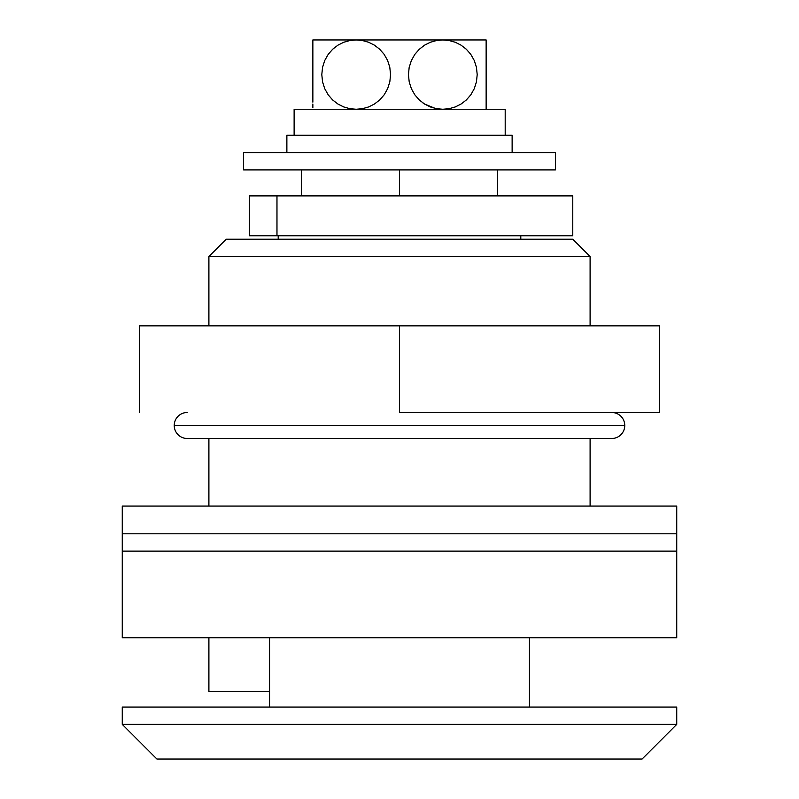 <?xml version="1.0" encoding="UTF-8"?>
<svg xmlns="http://www.w3.org/2000/svg" width="799" height="799" viewBox="0 0 799 799"><rect width="100%" height="100%" fill="white"/><g stroke="black" fill="none" stroke-linecap="round" stroke-linejoin="round"><path stroke-width="1.2" d="M520.798 239.221L520.798 235.755L520.798 239.221M278.202 235.755L278.202 239.221L278.202 235.755M676.743 724.393L676.743 707.065L122.257 707.065L122.257 724.393L676.743 724.393L122.257 724.393L156.914 759.05L642.086 759.05L676.743 724.393L642.086 759.05L156.914 759.05L122.257 724.393L122.257 707.065L676.743 707.065L676.743 724.393M529.457 707.065L529.457 637.752L529.457 707.065M269.543 637.752L269.543 707.065L269.543 637.752M301.483 195.895L301.483 169.907L301.483 195.895M399.5 169.907L399.5 195.895L399.5 169.907L243.555 169.907L555.445 169.907L555.445 152.579L243.555 152.579L243.555 169.907L243.555 152.579L555.445 152.579L555.445 169.907L399.5 169.907M497.517 169.907L497.517 195.895L497.517 169.907M590.101 256.549L572.773 239.221L226.227 239.221L208.899 256.549L590.101 256.549L208.899 256.549L208.899 325.862L208.899 256.549L226.227 239.221L572.773 239.221L590.101 256.549L590.101 325.862L590.101 256.549M676.743 637.752L676.743 551.12L122.257 551.12L122.257 637.752L676.743 637.752L122.257 637.752L122.257 551.12L676.743 551.12L676.743 637.752M590.101 506.067L590.101 438.491L590.101 506.067M208.899 438.491L208.899 506.067L208.899 438.491M122.257 551.12L122.257 533.792L122.257 551.12L676.743 551.12L676.743 533.792L676.743 551.12L122.257 551.12M676.743 533.792L122.257 533.792L122.257 506.067L122.257 533.792L676.743 533.792L122.257 533.792L676.743 533.792L676.743 506.067L676.743 533.792M676.743 506.067L122.257 506.067L676.743 506.067M276.973 235.755L572.773 235.755L276.973 235.755L276.973 195.895L276.973 235.755L249.438 235.755L249.438 195.895L249.438 235.755L276.973 235.755M572.773 195.895L249.438 195.895L572.773 195.895L572.773 235.755M399.5 412.494L659.415 412.494L659.415 325.862L399.5 325.862L399.5 412.494L399.5 325.862L139.585 325.862L139.585 412.494L139.585 325.862L659.415 325.862L659.415 412.494L399.5 412.494M269.543 691.475L208.899 691.475L208.899 637.752L208.899 691.475L269.543 691.475M611.764 412.494A12.994 12.994 0 0 1 624.758 425.487A12.994 12.994 0 0 0 611.764 412.494M174.242 425.487A12.994 12.994 0 0 1 187.236 412.494A12.994 12.994 0 0 0 174.242 425.487L624.758 425.487L174.242 425.487A12.994 12.994 0 0 0 187.236 438.491A12.994 12.994 0 0 1 174.242 425.487M611.764 438.491A12.994 12.994 0 0 0 624.758 425.487A12.994 12.994 0 0 1 611.764 438.491L187.236 438.491M486.142 102.142L486.142 39.95L486.142 40.529L486.142 39.95L442.816 39.95L449.108 40.529L455.27 42.267L461.043 45.153L466.316 49.218L470.771 54.332L474.246 60.464L476.434 67.286L477.203 74.597L476.454 81.838L474.266 88.709L470.811 94.821L466.336 99.975L461.063 104.04L455.27 106.946L449.118 108.684L442.816 109.263L436.524 108.684L430.401 106.956L424.599 104.06L419.365 100.035L414.881 94.901L411.425 88.819L409.218 81.987L408.439 74.726L409.158 67.476L411.335 60.604L414.781 54.442L419.265 49.278L424.529 45.193L430.351 42.277L436.494 40.529L442.816 39.95L356.184 39.95L362.476 40.529L368.599 42.257L374.401 45.153L379.635 49.168L384.119 54.312L387.575 60.384L389.782 67.226L390.561 74.487L389.842 81.738L387.665 88.609L384.219 94.761L379.735 99.935L374.471 104.01L368.649 106.936L362.506 108.674L356.184 109.263L349.892 108.684L343.73 106.946L337.957 104.06L332.684 99.995L328.229 94.881L324.754 88.749L322.566 81.927L321.797 74.607L322.546 67.376L324.734 60.504L328.189 54.392L332.664 49.238L337.937 45.163L343.73 42.267L349.882 40.529L356.184 39.95L312.858 39.95L312.858 102.132M435.385 108.454L424.599 104.06L419.365 100.035L414.881 94.901L411.425 88.819L409.218 81.987L408.439 74.726L409.158 67.476L411.335 60.604L414.781 54.442L419.265 49.278L424.529 45.193L430.351 42.277L436.494 40.529L442.816 39.95L486.142 39.95L486.142 42.267M486.142 43.555L486.142 45.144M486.142 46.861L486.142 49.248M486.142 51.126L486.142 54.302M486.142 57.228L486.142 60.404M486.142 63.53L486.142 67.366M486.142 70.931L486.142 74.497M486.142 78.332L486.142 81.768M486.142 85.603L486.142 88.599M486.142 92.055L486.142 94.851M486.142 98.387L486.142 99.935M486.142 106.337L486.142 40.539M486.142 108.125L486.142 104.08M424.529 104.01L422.381 102.542M430.351 106.936L428.943 106.357M486.142 109.263L486.142 108.684L486.142 109.263M332.604 99.925L328.229 94.881L324.754 88.749L322.566 81.927L321.797 74.607L322.546 67.376L324.734 60.504L328.189 54.392L332.674 49.228L337.937 45.163L343.73 42.267L349.882 40.529L356.184 39.95L312.858 39.95L312.858 99.955M312.858 107.655L312.858 104.05M312.858 98.117L312.858 94.851M312.858 92.055L312.858 88.849M312.858 85.603L312.858 82.007M312.858 78.342L312.858 74.637M312.858 70.941L312.858 67.366M312.858 63.54L312.858 60.614M312.858 57.228L312.858 54.482M312.858 51.116L312.858 49.248M312.858 46.841L312.858 45.213M312.858 43.266L312.858 42.297M312.858 40.989L312.858 39.95M466.386 49.288L461.043 45.153L455.27 42.267L449.108 40.529L442.816 39.95L356.184 39.95L362.476 40.529L368.599 42.257L374.401 45.153L379.635 49.168L384.119 54.312L387.575 60.384L389.782 67.226L390.561 74.487L389.842 81.738L387.665 88.609L384.219 94.761L379.735 99.935L374.471 104.01L368.649 106.936L362.506 108.674L356.184 109.263L349.892 108.684L343.73 106.946L337.957 104.06L332.674 99.985M436.494 108.674L442.816 109.263L294.122 109.263L294.122 135.251L294.122 109.263L505.198 109.263L442.806 109.263L449.118 108.684L455.27 106.946L461.063 104.04L466.336 99.975L470.771 94.881M466.336 49.238L470.771 54.332L474.246 60.464L476.434 67.286L477.203 74.597L476.454 81.838L474.266 88.709L470.811 94.821M486.142 108.684L486.142 106.946M286.871 135.251L286.871 152.579L286.871 135.251L512.129 135.251L512.129 152.579L512.129 135.251L286.871 135.251M505.198 135.251L505.198 109.263"/></g></svg>

